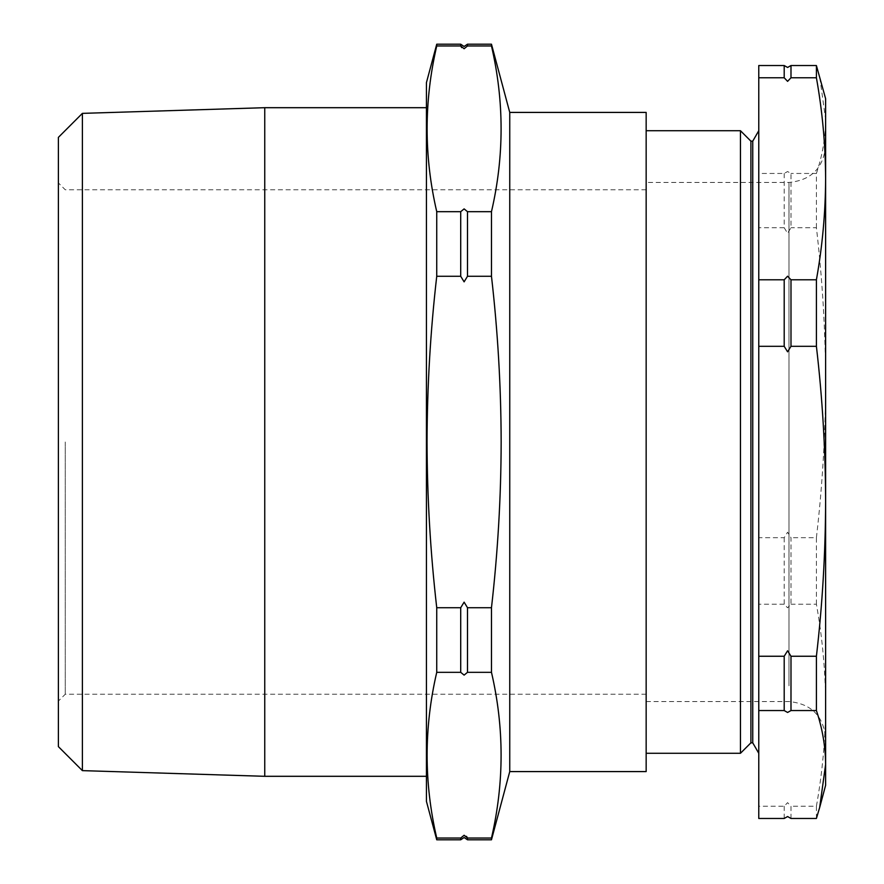 <?xml version="1.0" encoding="UTF-8"?>
<svg xmlns="http://www.w3.org/2000/svg" width="884" height="884" viewBox="0 0 884 884"><rect width="100%" height="100%" fill="white"/><g stroke="black" fill="none" stroke-linecap="round" stroke-linejoin="round"><path stroke-width="0.66" stroke-dasharray="4.42 3.31" d="M460.708 276.272L460.708 211.674L464.111 208.889L467.503 211.674L467.503 276.272L464.111 281.852L460.708 276.272L436.74 276.272C430.409 331.378 427.182 386.617 427.049 442C427.171 497.184 430.397 552.423 436.74 607.728L436.74 672.326C423.911 727.565 423.911 782.804 436.74 838.043L436.74 839.8M436.74 44.2L436.74 45.957L460.708 45.957L460.708 44.2M491.471 607.728L467.503 607.728L467.503 672.326L491.471 672.326L491.471 607.728C497.814 552.423 501.04 497.184 501.162 442C501.029 386.617 497.803 331.378 491.471 276.272L491.471 211.674C504.3 156.435 504.3 101.196 491.471 45.957L467.503 45.957L464.111 48.742L461.68 47.614M460.708 839.8L460.708 838.043L464.111 835.258L466.531 836.386M467.503 672.326L464.111 675.111L460.708 672.326L460.708 607.728L464.111 602.148L467.503 607.728M790.992 818.462L790.992 806.23L787.589 802.65L784.196 806.23L758.77 806.23L758.77 65.538M784.196 537.682L784.196 604.214L787.589 607.794L790.992 604.214L790.992 537.682L787.589 532.19L784.196 537.682L758.77 537.682M784.196 173.452L784.196 227.752L787.589 233.243L790.992 227.752L790.992 173.452L787.589 171.54L784.196 173.452L758.77 173.452M426.431 82.654L426.431 801.346M436.74 45.957C423.911 101.196 423.911 156.435 436.74 211.674L436.74 276.272M58.388 137.374L58.388 746.626M82.389 770.627L82.389 113.373M65.261 442L65.261 694.227L65.261 442M509.748 771.588L509.748 112.412M646.16 771.588L646.16 112.412M491.471 45.957L491.471 44.2M264.747 107.693L264.747 776.307M750.914 742.836L750.914 141.164M740.461 753.279L740.461 130.721M752.748 742.836L752.748 141.164M758.77 734.405L758.77 130.721L758.77 734.405M825.612 163.783L825.612 738.173L825.612 163.783M646.16 685.818L646.16 182.447L646.16 685.818M646.16 734.405L646.16 130.721L646.16 734.405M816.407 818.462L816.407 806.23L790.992 806.23M816.407 806.23C822.429 772.561 825.49 738.891 825.612 705.222C825.49 671.553 822.429 637.883 816.407 604.214L790.992 604.214M816.407 604.214L816.407 537.682L790.992 537.682M816.407 537.682C822.429 486.034 825.49 434.376 825.612 382.717C825.49 331.058 822.429 279.41 816.407 227.752L790.992 227.752M816.407 227.752L816.407 173.452L790.992 173.452M784.196 806.23L784.196 818.462M758.77 818.462L758.77 806.23M784.196 604.214L758.77 604.214M784.196 227.752L758.77 227.752M816.407 173.452C822.418 155.518 825.479 137.528 825.612 119.495L819.667 76.51M825.612 785.324L825.612 98.676M646.16 442L646.16 189.773L646.16 442M460.708 672.326L436.74 672.326M460.708 607.728L436.74 607.728M491.471 276.272L467.503 276.272M460.708 211.674L436.74 211.674M491.471 211.674L467.503 211.674M467.503 44.2L467.503 45.957M460.708 838.043L436.74 838.043M491.471 839.8L491.471 838.043L467.503 838.043L467.503 839.8M491.471 672.326C504.3 727.565 504.3 782.804 491.471 838.043M58.388 442L58.388 182.9L58.388 442M788.992 685.818L788.992 182.447L788.992 685.818M646.16 694.227L65.261 694.227L58.388 701.1M646.16 701.553L788.992 701.553C811.236 703.719 823.435 715.929 825.612 738.173M825.612 145.827C823.435 168.07 811.236 180.281 788.992 182.447L646.16 182.447M646.16 189.773L65.261 189.773L58.388 182.9"/><path stroke-width="1.33" d="M460.708 44.2L460.708 45.957L464.111 48.742L467.503 45.957L467.503 44.2L464.111 46.487L460.708 44.2L436.74 44.2L436.74 45.957C423.911 101.196 423.911 156.435 436.74 211.674L436.74 276.272C430.409 331.378 427.182 386.617 427.049 442C427.171 497.184 430.397 552.423 436.74 607.728L460.708 607.728L460.708 672.326L464.111 675.111L467.503 672.326L467.503 607.728L464.111 602.148L460.708 607.728M461.68 47.614L460.708 45.957L436.74 45.957M460.708 211.674L460.708 276.272L464.111 281.852L467.503 276.272L467.503 211.674L464.111 208.889L460.708 211.674L436.74 211.674M460.708 838.043L460.708 839.8L464.111 837.513L467.503 839.8L467.503 838.043L464.111 835.258L460.708 838.043L436.74 838.043C423.911 782.804 423.911 727.565 436.74 672.326L436.74 607.728M784.196 710.548L784.196 656.248L787.589 650.757L790.992 656.248L790.992 710.548L787.589 712.46L784.196 710.548L758.77 710.548L758.77 818.462L784.196 818.462L787.589 816.551L790.992 818.462L816.407 818.462L819.667 807.49L825.612 764.505L825.612 785.324L819.667 807.49M784.196 77.77L784.196 65.538L787.589 67.449L790.992 65.538L790.992 77.77L787.589 81.35L784.196 77.77L758.77 77.77L758.77 710.548M784.196 346.318L784.196 279.786L787.589 276.206L790.992 279.786L790.992 346.318L787.589 351.81L784.196 346.318L758.77 346.318M460.708 839.8L436.74 839.8L426.431 801.346L426.431 82.654L436.74 44.2M82.389 770.627L58.388 746.626L58.388 137.374L82.389 113.373L82.389 770.627L264.747 776.307L264.747 107.693L426.431 107.693M509.748 771.588L646.16 771.588L646.16 112.412L509.748 112.412L509.748 771.588L491.471 839.8L467.503 839.8M509.748 112.412L491.471 44.2L491.471 45.957L467.503 45.957M467.503 607.728L491.471 607.728C497.814 552.423 501.04 497.184 501.162 442C501.029 386.617 497.803 331.378 491.471 276.272L491.471 211.674C504.3 156.435 504.3 101.196 491.471 45.957M750.914 742.836L752.748 742.836L752.748 141.164L750.914 141.164L750.914 742.836L740.461 753.279L740.461 130.721L646.16 130.721M816.407 656.248L816.407 710.548C822.429 728.549 825.49 746.538 825.612 764.505L825.612 98.676L816.407 65.538L816.407 77.77C822.429 111.439 825.49 145.109 825.612 178.778C825.49 212.447 822.429 246.117 816.407 279.786L816.407 346.318C822.429 397.966 825.49 449.624 825.612 501.283C825.49 552.942 822.429 604.59 816.407 656.248L790.992 656.248M816.407 710.548L790.992 710.548M816.407 65.538L790.992 65.538M816.407 77.77L790.992 77.77M816.407 279.786L790.992 279.786M816.407 346.318L790.992 346.318M784.196 656.248L758.77 656.248M784.196 65.538L758.77 65.538L758.77 77.77M784.196 279.786L758.77 279.786M491.471 211.674L467.503 211.674M460.708 276.272L436.74 276.272M491.471 276.272L467.503 276.272M460.708 672.326L436.74 672.326M491.471 607.728L491.471 672.326L467.503 672.326M491.471 672.326C504.3 727.565 504.3 782.804 491.471 838.043L467.503 838.043L466.531 836.386M436.74 839.8L436.74 838.043M491.471 838.043L491.471 839.8M82.389 113.373L264.747 107.693M752.748 742.836L758.77 753.279M646.16 753.279L740.461 753.279M752.748 141.164L758.77 130.721M750.914 141.164L740.461 130.721M491.471 44.2L467.503 44.2M426.431 776.307L264.747 776.307"/></g></svg>
